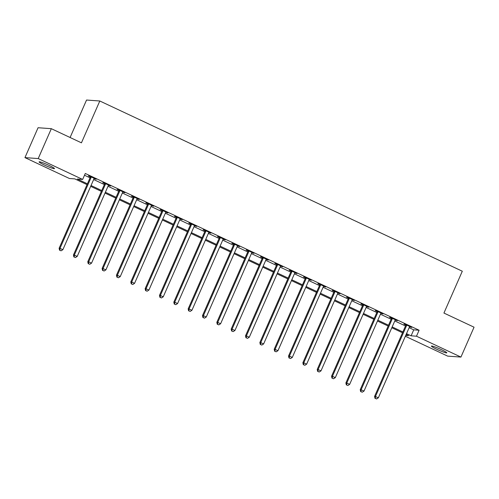 <?xml version="1.0" encoding="UTF-8"?>
<svg xmlns="http://www.w3.org/2000/svg" width="499" height="499" viewBox="0 0 499 499"><rect width="100%" height="100%" fill="white"/><g stroke="black" fill="none" stroke-linecap="round" stroke-linejoin="round"><path stroke-width="0.75" d="M49.07 165.394A8.396 0.798 23.7 0 1 54.466 168.606A8.396 0.798 23.7 0 1 44.486 165.069A8.396 0.798 23.7 0 1 39.097 161.857A8.396 0.798 23.7 0 1 49.07 165.394M441.397 349.631A8.396 0.798 23.7 0 1 446.786 352.837A8.396 0.798 23.7 0 1 436.812 349.3A8.396 0.798 23.7 0 1 431.417 346.094A8.396 0.798 23.7 0 1 441.397 349.631M70.097 137.506L86.545 100.037L99.806 100.991L462.305 271.219L443.935 313.054L474.05 327.194L460.933 357.078L447.672 356.124L405.363 336.257M87.038 184.636L74.775 178.879L69.405 178.492L24.95 157.615L38.211 158.57L82.659 179.447L77.283 179.06L87.406 183.813M38.211 158.57L51.328 128.686L38.067 127.732L24.95 157.615M409.124 327.681L413.727 329.845L419.104 330.232L85.285 173.471L82.659 179.447M84.506 175.243L90.026 177.831M93.662 179.54L104.366 184.568M108.002 186.277L118.706 191.298M122.342 193.007L133.046 198.034M136.682 199.743L147.386 204.771M151.016 206.474L161.726 211.501M165.356 213.21L176.066 218.238M179.696 219.94L190.4 224.968M194.036 226.677L204.74 231.704M208.376 233.407L219.08 238.435M222.716 240.144L233.42 245.171M237.056 246.874L247.76 251.901M251.396 253.611L262.1 258.638M265.736 260.347L276.44 265.374M280.07 267.077L290.78 272.105M294.41 273.814L305.12 278.841M308.75 280.544L319.46 285.571M323.09 287.281L333.794 292.308M337.43 294.011L348.134 299.038M351.77 300.747L362.474 305.775M366.11 307.478L376.814 312.505M380.45 314.214L391.154 319.241M394.79 320.951L405.494 325.978M409.567 326.783L411.669 327.413L404.783 324.182L403.884 324.119L405.756 324.992M395.227 320.052L397.329 320.682L390.443 317.445L389.551 317.383L391.416 318.262M380.887 313.316L382.989 313.946L376.103 310.715L375.211 310.646L377.076 311.526M366.547 306.579L368.649 307.209L361.763 303.978L360.871 303.916L362.736 304.789M352.207 299.849L354.309 300.479L347.429 297.248L346.531 297.179L348.396 298.059M337.867 293.113L339.969 293.743L333.089 290.512L332.191 290.449L334.056 291.322M323.533 286.382L325.629 287.012L318.749 283.781L317.851 283.713L319.716 284.592M309.193 279.646L311.289 280.276L304.409 277.045L303.511 276.982L305.376 277.856M294.853 272.916L296.949 273.546L290.069 270.315L289.171 270.246L291.036 271.125M280.513 266.179L282.615 266.809L275.729 263.578L274.83 263.516L276.702 264.389M266.173 259.449L268.275 260.079L261.389 256.842L260.497 256.779L262.362 257.659M251.833 252.712L253.935 253.342L247.049 250.111L246.157 250.049L248.022 250.922M237.493 245.982L239.595 246.606L232.709 243.375L231.817 243.312L233.682 244.186M223.153 239.246L225.255 239.876L218.369 236.645L217.477 236.576L219.342 237.455M208.813 232.509L210.915 233.139L204.035 229.908L203.137 229.846L205.002 230.719M194.479 225.779L196.575 226.409L189.695 223.178L188.797 223.109L190.662 223.989M180.139 219.042L182.235 219.672L175.355 216.441L174.457 216.379L176.322 217.252M165.799 212.312L167.895 212.942L161.015 209.711L160.117 209.642L161.982 210.522M151.459 205.576L153.555 206.206L146.675 202.974L145.777 202.912L147.648 203.785M137.119 198.845L139.221 199.475L132.335 196.238L131.437 196.176L133.308 197.055M122.779 192.109L124.881 192.739L117.995 189.508L117.103 189.445L118.968 190.319M108.439 185.379L110.541 186.008L103.655 182.771L102.763 182.709L104.628 183.582M94.099 178.642L96.201 179.272L89.315 176.041L88.423 175.972L90.288 176.852M51.328 128.686L81.437 142.826L99.806 100.991M419.104 330.232L416.478 336.207L460.933 357.078M406.504 333.656L411.107 335.821L416.478 336.207M91.036 185.516L101.746 190.543M105.376 192.252L116.08 197.28M119.716 198.982L130.42 204.01M134.056 205.719L144.76 210.746M148.396 212.449L159.1 217.477M162.736 219.186L173.44 224.213M177.076 225.916L187.78 230.943M191.41 232.653L202.12 237.68M205.75 239.389L216.46 244.416M220.09 246.119L230.8 251.147M234.43 252.856L245.134 257.883M248.77 259.586L259.474 264.613M263.11 266.323L273.814 271.35M277.45 273.053L288.154 278.08M291.79 279.789L302.494 284.817M306.13 286.52L316.834 291.547M320.47 293.256L331.174 298.283M334.804 299.993L345.514 305.014M349.144 306.723L359.854 311.75M363.484 313.459L374.188 318.487M377.824 320.19L388.528 325.217M392.164 326.926L402.868 331.954M405.724 335.434L408.6 335.64L406.142 334.486M402.506 332.777L391.802 327.749M388.166 326.047L377.462 321.019M373.826 319.31L363.122 314.283M359.486 312.58L348.782 307.552M345.146 305.843L334.442 300.816M330.812 299.113L320.102 294.086M316.472 292.377L305.762 287.349M302.132 285.64L291.428 280.613M287.792 278.91L277.088 273.882M273.452 272.173L262.748 267.146M259.112 265.443L248.408 260.416M244.772 258.707L234.068 253.679M230.432 251.976L219.728 246.949M216.092 245.24L205.388 240.212M201.758 238.51L191.048 233.482M187.418 231.773L176.708 226.746M173.078 225.037L162.375 220.009M158.738 218.306L148.035 213.279M144.398 211.57L133.695 206.542M130.058 204.839L119.355 199.812M115.718 198.103L105.015 193.076M101.378 191.373L90.675 186.345M413.727 329.845L411.107 335.821M406.529 325.722L405.631 325.66L374.568 396.418L375.466 396.487L406.529 325.722A1.31 1.26 94.1 0 0 406.641 325.236L406.648 325.055M375.373 398.427L376.52 398.963L375.373 398.427L375.466 396.487L378.336 397.834L409.398 327.07A1.31 1.26 94.1 0 1 409.673 326.664L409.798 326.539M405.631 325.66A1.31 1.26 94.1 0 0 405.743 325.173L405.768 324.643M374.568 396.418L375.017 398.395M376.52 398.963L378.336 397.834M392.189 318.986L391.291 318.923L360.228 389.688L361.126 389.75L392.189 318.986A1.31 1.26 94.1 0 0 392.301 318.505L392.308 318.325M361.033 391.69L362.18 392.226L361.033 391.69L361.126 389.75L363.996 391.097L395.058 320.333A1.31 1.26 94.1 0 1 395.333 319.928L395.458 319.803M391.291 318.923A1.31 1.26 94.1 0 0 391.403 318.437L391.428 317.913M360.228 389.688L360.677 391.665M362.18 392.226L363.996 391.097M377.849 312.255L376.951 312.187L345.888 382.951L346.786 383.02L377.849 312.255A1.31 1.26 94.1 0 0 377.961 311.769L377.968 311.588M346.699 384.954L347.84 385.496L346.699 384.954L346.786 383.02L349.656 384.367L380.718 313.603A1.31 1.26 94.1 0 1 380.999 313.191L381.124 313.073M376.951 312.187A1.31 1.26 94.1 0 0 377.069 311.707L377.088 311.176M345.888 382.951L346.337 384.929M347.84 385.496L349.656 384.367M363.509 305.519L362.617 305.457L331.554 376.221L332.446 376.283L363.509 305.519A1.31 1.26 94.1 0 0 363.621 305.032L363.634 304.858M332.359 378.223L333.507 378.76L332.359 378.223L332.446 376.283L335.316 377.631L366.378 306.866A1.31 1.26 94.1 0 1 366.659 306.461L366.784 306.336M362.617 305.457A1.31 1.26 94.1 0 0 362.729 304.97L362.748 304.446M331.554 376.221L331.997 378.198M333.507 378.76L335.316 377.631M349.169 298.789L348.277 298.72L317.214 369.485L318.106 369.553L349.169 298.789A1.31 1.26 94.1 0 0 349.281 298.302L349.294 298.121M318.019 371.487L319.167 372.029L318.019 371.487L318.106 369.553L320.976 370.894L352.038 300.136A1.31 1.26 94.1 0 1 352.319 299.724L352.444 299.6M348.277 298.72A1.31 1.26 94.1 0 0 348.389 298.24L348.414 297.71M317.214 369.485L317.657 371.462M319.167 372.029L320.976 370.894M334.829 292.052L333.937 291.99L302.874 362.754L303.766 362.817L334.829 292.052A1.31 1.26 94.1 0 0 334.948 291.566L334.954 291.391M303.679 364.757L304.827 365.293L303.679 364.757L303.766 362.817L306.636 364.164L337.698 293.4A1.31 1.26 94.1 0 1 337.979 292.994L338.104 292.869M333.937 291.99A1.31 1.26 94.1 0 0 334.049 291.503L334.074 290.973M302.874 362.754L303.317 364.732M304.827 365.293L306.636 364.164M320.495 285.322L319.597 285.253L288.534 356.018L289.426 356.08L320.495 285.322A1.31 1.26 94.1 0 0 320.608 284.835L320.614 284.655M289.339 358.02L290.487 358.563L289.339 358.02L289.426 356.08L292.295 357.427L323.358 286.663A1.31 1.26 94.1 0 1 323.639 286.258L323.764 286.133M319.597 285.253A1.31 1.26 94.1 0 0 319.709 284.767L319.734 284.243M288.534 356.018L288.983 357.995M290.487 358.563L292.295 357.427M306.155 278.585L305.257 278.523L274.194 349.288L275.092 349.35L306.155 278.585A1.31 1.26 94.1 0 0 306.267 278.099L306.274 277.924M274.999 351.29L276.147 351.826L274.999 351.29L275.092 349.35L277.955 350.697L309.018 279.933A1.31 1.26 94.1 0 1 309.299 279.527L309.424 279.403M305.257 278.523A1.31 1.26 94.1 0 0 305.369 278.037L305.394 277.506M274.194 349.288L274.643 351.265M276.147 351.826L277.955 350.697M291.815 271.849L290.917 271.787L259.854 342.551L260.752 342.613L291.815 271.849A1.31 1.26 94.1 0 0 291.927 271.369L291.934 271.188M260.659 344.553L261.807 345.09L260.659 344.553L260.752 342.613L263.615 343.961L294.684 273.196A1.31 1.26 94.1 0 1 294.959 272.791L295.084 272.666M290.917 271.787A1.31 1.26 94.1 0 0 291.029 271.3L291.054 270.776M259.854 342.551L260.303 344.528M261.807 345.09L263.615 343.961M277.475 265.119L276.577 265.056L245.514 335.815L246.412 335.883L277.475 265.119A1.31 1.26 94.1 0 0 277.587 264.632L277.594 264.451M246.319 337.823L247.467 338.359L246.319 337.823L246.412 335.883L249.282 337.23L280.344 266.466A1.31 1.26 94.1 0 1 280.619 266.061L280.744 265.936M276.577 265.056A1.31 1.26 94.1 0 0 276.689 264.57L276.714 264.04M245.514 335.815L245.963 337.792M247.467 338.359L249.282 337.23M263.135 258.382L262.237 258.32L231.174 329.084L232.072 329.147L263.135 258.382A1.31 1.26 94.1 0 0 263.247 257.902L263.254 257.721M231.979 331.087L233.127 331.623L231.979 331.087L232.072 329.147L234.942 330.494L266.004 259.729A1.31 1.26 94.1 0 1 266.279 259.324L266.404 259.199M262.237 258.32A1.31 1.26 94.1 0 0 262.349 257.833L262.374 257.309M231.174 329.084L231.623 331.062M233.127 331.623L234.942 330.494M248.795 251.652L247.897 251.583L216.834 322.348L217.732 322.416L248.795 251.652A1.31 1.26 94.1 0 0 248.907 251.165L248.914 250.985M217.639 324.35L218.787 324.893L217.639 324.35L217.732 322.416L220.602 323.764L251.664 252.999A1.31 1.26 94.1 0 1 251.945 252.588L252.07 252.469M247.897 251.583A1.31 1.26 94.1 0 0 248.015 251.103L248.034 250.573M216.834 322.348L217.283 324.325M218.787 324.893L220.602 323.764M234.455 244.915L233.563 244.853L202.494 315.618L203.392 315.68L234.455 244.915A1.31 1.26 94.1 0 0 234.567 244.429L234.58 244.254M203.305 317.62L204.453 318.156L203.305 317.62L203.392 315.68L206.262 317.027L237.324 246.263A1.31 1.26 94.1 0 1 237.605 245.857L237.73 245.733M233.563 244.853A1.31 1.26 94.1 0 0 233.675 244.367L233.694 243.843M202.494 315.618L202.943 317.595M204.453 318.156L206.262 317.027M220.115 238.185L219.223 238.117L188.16 308.881L189.052 308.95L220.115 238.185A1.31 1.26 94.1 0 0 220.227 237.699L220.24 237.518M188.965 310.883L190.113 311.426L188.965 310.883L189.052 308.95L191.922 310.291L222.984 239.532A1.31 1.26 94.1 0 1 223.265 239.121L223.39 238.996M219.223 238.117A1.31 1.26 94.1 0 0 219.335 237.636L219.36 237.106M188.16 308.881L188.603 310.858M190.113 311.426L191.922 310.291M205.775 231.449L204.883 231.386L173.82 302.151L174.712 302.213L205.775 231.449A1.31 1.26 94.1 0 0 205.887 230.962L205.9 230.788M174.625 304.153L175.773 304.689L174.625 304.153L174.712 302.213L177.582 303.56L208.644 232.796A1.31 1.26 94.1 0 1 208.925 232.391L209.05 232.266M204.883 231.386A1.31 1.26 94.1 0 0 204.995 230.9L205.02 230.37M173.82 302.151L174.263 304.128M175.773 304.689L177.582 303.56M191.435 224.718L190.543 224.65L159.48 295.414L160.372 295.477L191.435 224.718A1.31 1.26 94.1 0 0 191.554 224.232L191.56 224.051M160.285 297.416L161.433 297.959L160.285 297.416L160.372 295.477L163.242 296.824L194.304 226.066A1.31 1.26 94.1 0 1 194.585 225.654L194.71 225.529M190.543 224.65A1.31 1.26 94.1 0 0 190.655 224.163L190.68 223.639M159.48 295.414L159.923 297.392M161.433 297.959L163.242 296.824M177.101 217.982L176.203 217.92L145.14 288.684L146.039 288.746L177.101 217.982A1.31 1.26 94.1 0 0 177.214 217.495L177.22 217.321M145.945 290.686L147.093 291.223L145.945 290.686L146.039 288.746L148.902 290.094L179.964 219.329A1.31 1.26 94.1 0 1 180.245 218.924L180.37 218.799M176.203 217.92A1.31 1.26 94.1 0 0 176.315 217.433L176.34 216.903M145.14 288.684L145.589 290.661M147.093 291.223L148.902 290.094M162.761 211.252L161.863 211.183L130.8 281.947L131.699 282.01L162.761 211.252A1.31 1.26 94.1 0 0 162.874 210.765L162.88 210.584M131.605 283.95L132.753 284.492L131.605 283.95L131.699 282.01L134.562 283.357L165.624 212.593A1.31 1.26 94.1 0 1 165.905 212.187L166.03 212.063M161.863 211.183A1.31 1.26 94.1 0 0 161.975 210.697L162 210.173M130.8 281.947L131.249 283.925M132.753 284.492L134.562 283.357M148.421 204.515L147.523 204.453L116.46 275.211L117.359 275.28L148.421 204.515A1.31 1.26 94.1 0 0 148.534 204.029L148.54 203.848M117.265 277.219L118.413 277.756L117.265 277.219L117.359 275.28L120.228 276.627L151.291 205.862A1.31 1.26 94.1 0 1 151.565 205.457L151.69 205.332M147.523 204.453A1.31 1.26 94.1 0 0 147.635 203.966L147.66 203.436M116.46 275.211L116.909 277.188M118.413 277.756L120.228 276.627M134.081 197.779L133.183 197.716L102.12 268.481L103.019 268.543L134.081 197.779A1.31 1.26 94.1 0 0 134.194 197.298L134.2 197.117M102.925 270.483L104.073 271.019L102.925 270.483L103.019 268.543L105.888 269.89L136.951 199.126A1.31 1.26 94.1 0 1 137.225 198.721L137.35 198.596M133.183 197.716A1.31 1.26 94.1 0 0 133.295 197.23L133.32 196.706M102.12 268.481L102.569 270.458M104.073 271.019L105.888 269.89M119.741 191.048L118.843 190.986L87.78 261.744L88.679 261.813L119.741 191.048A1.31 1.26 94.1 0 0 119.854 190.562L119.86 190.381M88.585 263.753L89.733 264.289L88.585 263.753L88.679 261.813L91.548 263.16L122.611 192.396A1.31 1.26 94.1 0 1 122.885 191.984L123.016 191.866M118.843 190.986A1.31 1.26 94.1 0 0 118.955 190.499L118.98 189.969M87.78 261.744L88.229 263.721M89.733 264.289L91.548 263.16M105.401 184.312L104.503 184.25L73.44 255.014L74.339 255.076L105.401 184.312A1.31 1.26 94.1 0 0 105.514 183.832L105.526 183.651M74.251 257.016L75.393 257.553L74.251 257.016L74.339 255.076L77.208 256.424L108.271 185.659A1.31 1.26 94.1 0 1 108.551 185.254L108.676 185.129M104.503 184.25A1.31 1.26 94.1 0 0 104.622 183.763L104.64 183.239M73.44 255.014L73.889 256.991M75.393 257.553L77.208 256.424M91.061 177.582L90.169 177.513L59.107 248.277L59.999 248.346L91.061 177.582A1.31 1.26 94.1 0 0 91.174 177.095L91.186 176.914M59.911 250.28L61.059 250.822L59.911 250.28L59.999 248.346L62.868 249.693L93.931 178.929A1.31 1.26 94.1 0 1 94.211 178.517L94.336 178.393M90.169 177.513A1.31 1.26 94.1 0 0 90.282 177.033L90.3 176.503M59.107 248.277L59.549 250.255M61.059 250.822L62.868 249.693M406.641 325.236L405.743 325.173M392.301 318.505L391.403 318.437M377.961 311.769L377.069 311.707M363.621 305.032L362.729 304.97M349.281 298.302L348.389 298.24M334.948 291.566L334.049 291.503M320.608 284.835L319.709 284.767M306.267 278.099L305.369 278.037M291.927 271.369L291.029 271.3M277.587 264.632L276.689 264.57M263.247 257.902L262.349 257.833M248.907 251.165L248.015 251.103M234.567 244.429L233.675 244.367M220.227 237.699L219.335 237.636M205.887 230.962L204.995 230.9M191.554 224.232L190.655 224.163M177.214 217.495L176.315 217.433M162.874 210.765L161.975 210.697M148.534 204.029L147.635 203.966M134.194 197.298L133.295 197.23M119.854 190.562L118.955 190.499M105.514 183.832L104.622 183.763M91.174 177.095L90.282 177.033"/></g></svg>
